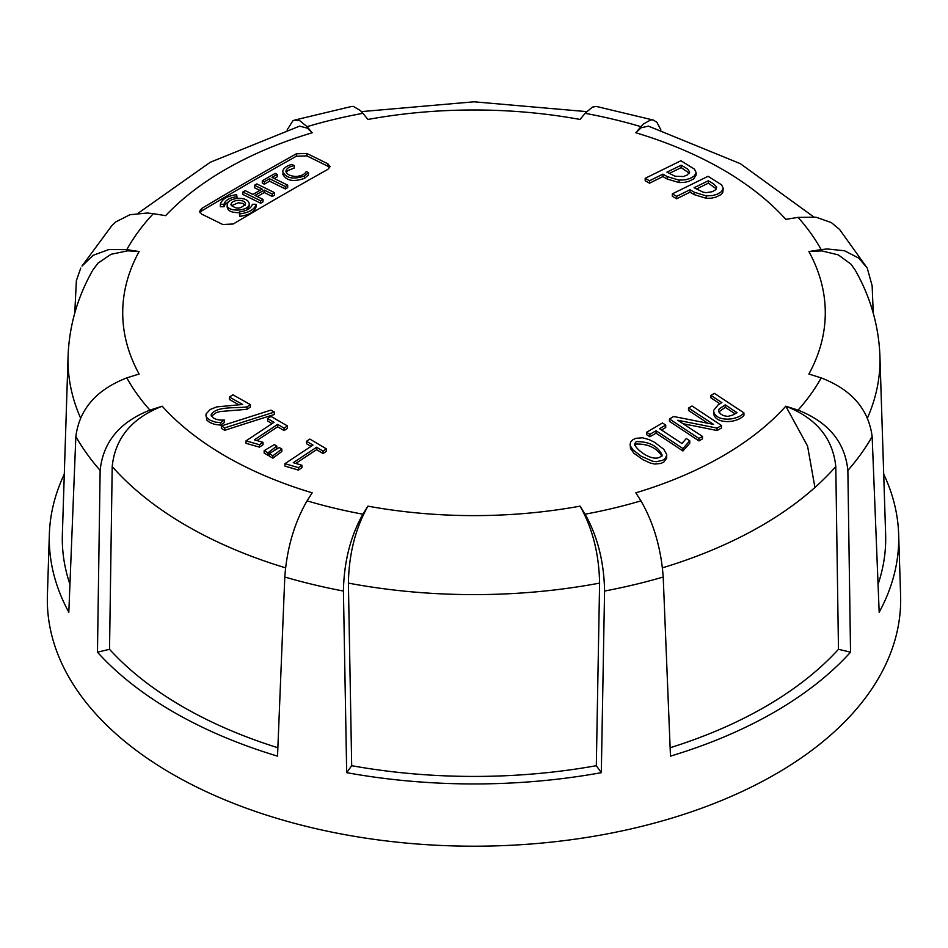 <?xml version="1.0" encoding="UTF-8"?>
<svg xmlns="http://www.w3.org/2000/svg" width="948" height="948" viewBox="0 0 948 948"><rect width="100%" height="100%" fill="white"/><g stroke="black" fill="none" stroke-linecap="round" stroke-linejoin="round"><path stroke-width="1.42" d="M269.185 453.594L269.185 456.024A4051.811 2339.32 60 0 1 272.882 458.204A4064.586 2195.118 -63 0 1 281.84 451.473L281.84 449.044L279.352 447.575L269.185 453.594L272.882 455.775L281.84 449.044M273.439 451.07A4064.609 2191.515 -63.1 0 1 276.816 448.523L276.816 446.093L274.316 444.624L264.16 450.656L264.16 453.085A4051.811 2339.32 60 0 1 267.881 455.265A4064.609 2191.515 -63.1 0 1 269.185 454.282M211.38 416.243L216.156 412.7L220.078 411.539L247.037 409.299A4064.455 2346.62 -60 0 1 250.402 407.083L250.402 404.654L247.037 406.87C235.246 408.588 215.836 405.791 211.048 415.023L211.048 415.07C212.945 418.85 217.424 420.509 224.463 420.011L220.517 422.654L215.149 422.061L210.255 420.296L207.221 418.115L206.048 416.136L206.06 413.956L210.148 409.512L216.713 406.905L242.641 404.476L229.428 397.046L232.876 394.783L250.402 404.654M205.906 415.082L206.972 420.272L209.638 422.393L214.627 424.372L220.517 425.083A4064.432 2346.608 -60 0 1 224.463 422.453L224.463 420.011M229.428 397.046L229.428 399.487A4054.691 2340.991 60 0 1 238.813 404.76M295.8 463.43A4064.159 2346.454 -60 0 1 316.585 449.672A4054.703 2340.991 60 0 1 323.031 453.511A4064.017 2346.371 -60 0 1 326.385 451.307L326.385 448.878L309.866 439.066L306.512 441.27L312.959 445.086L284.957 463.667L298.371 467.648L301.938 465.267L301.938 467.708A4064.017 2346.371 -60 0 0 298.371 470.089A4051.574 2925.575 42.4 0 0 284.957 466.108L284.957 463.667M306.512 441.27L306.512 443.711A4054.703 2340.991 60 0 1 311.003 446.366M256.908 440.571A4064.621 2346.715 -60 0 1 277.657 426.825A4054.703 2340.991 60 0 1 284.104 430.57A4064.597 2346.703 -60 0 1 287.457 428.366L287.457 425.936L284.104 428.141L277.657 424.396L254.36 439.836L263.011 442.325L259.444 444.695L246.03 440.879L274.031 422.298L267.597 418.589L270.938 416.385L287.457 425.936M246.03 440.879L246.03 443.32A4052.842 2926.488 42.4 0 1 259.444 447.136A4064.597 2346.703 -60 0 1 263.011 444.754L263.011 442.325M267.597 418.589L267.597 421.019A4054.703 2340.991 60 0 1 272.064 423.59M221.346 425.936L221.346 428.366A4051.811 2339.332 60 0 1 224.747 430.297A4063.673 3033.707 -37.5 0 1 274.351 414.501L274.351 412.072L270.938 410.117L221.346 425.936L224.747 427.868L274.351 412.072M649.522 183.201L649.522 180.772L645.185 178.307L645.185 180.736A4055.165 2341.264 60 0 1 649.522 183.201A4064.514 2346.667 -60 0 1 662.889 176.577A4053.826 2340.494 60 0 1 667.238 179.065L679.088 182.561L684.124 182.431L688.651 181.412L693.604 178.935L696.105 175.06M676.659 198.796L676.659 196.355L672.322 193.854L672.322 196.283A4055.165 2341.264 60 0 1 676.659 198.796A4064.609 2346.715 -60 0 1 690.014 192.171A4053.826 2340.494 60 0 1 694.374 194.696L706.224 198.298L711.261 198.191L715.799 197.184L720.741 194.707L722.755 192.574L723.241 188.332L721.475 191.674L717.387 194.127L712.671 195.549L706.224 195.869L694.374 192.266L694.374 194.696M689.741 440.796L682.939 448.558L682.939 450.999A4053.672 1545.015 106.9 0 1 689.741 443.237L689.741 440.796L686.316 438.509L681.92 443.51L659.535 428.697L665.733 425.095L665.733 427.524A4054.857 2341.086 120 0 0 661.491 429.989M682.939 450.999A4064.55 2346.679 -120 0 0 656.052 433.165A4054.857 2341.086 120 0 0 649.866 436.779A4064.491 2346.644 -120 0 0 646.643 434.67L646.643 432.241L649.866 434.35L649.866 436.779M707.718 423.128L688.521 410.448L688.521 408.019L713.524 424.372L673.696 416.504L669.466 418.957L669.466 421.386A4064.621 2346.727 -120 0 1 698.949 440.915A4052.108 2339.498 120 0 1 702.492 438.877L702.492 436.436L677.737 420.248L680.984 420.888L680.984 422.133M688.521 408.019L692.064 406.005L721.547 425.534L721.547 427.963A4052.108 2339.498 120 0 0 717.055 430.522A4062.121 3218.116 -156.6 0 0 683.484 423.815M710.87 395.387L714.448 393.384L743.931 412.901L743.931 415.343C737.366 423.46 714.342 424.621 713.607 412.854L713.607 410.425L718.3 404.654L721.89 402.639L710.87 395.387L710.87 397.816A4064.206 2346.478 -120 0 1 719.899 403.765M873.226 313.053L872.148 285.786L867.266 268.118L858.864 258.188L844.609 250.793L827.213 248.957L821.181 249.608A4062.346 3124.762 143.2 0 0 808.893 251.564A351.293 202.813 0 0 1 808.893 374.022A4062.346 3001.972 34.6 0 1 821.181 377.897C851.577 389.616 868.569 409.169 872.148 436.554L879.175 612.254A424.716 245.2 0 0 0 898.645 534.21A424.716 245.2 0 0 0 883.702 474.13M660.91 129.983L656.964 122.387L653.445 120.1L650.802 119.886L643.443 123.963L640.931 126.665A4062.346 1330.281 102.2 0 0 635.824 132.779A351.293 202.813 0 0 1 785.797 219.367A4062.346 3001.972 -34.6 0 1 798.062 217.376L816.015 217.199L831.325 222.579L839.525 229.404L867.266 268.118M138.183 213.182L210.219 162.286L299.568 126.131L307.436 128.181L312.176 132.779A4062.346 1330.281 -102.2 0 0 307.069 126.665L299.485 120.491L294.555 120.1L351.53 106.472L353.426 106.437L360.418 110.596L362.894 113.31A4062.346 1207.491 75.3 0 1 367.942 119.448A351.293 202.813 0 0 1 580.058 119.448A4062.346 1207.491 -75.3 0 1 585.106 113.31L592.441 107.077L596.47 106.472L653.456 120.1M80.485 417.855A405.981 234.393 180 0 1 68.09 355.891C69.263 325.697 77.487 297.115 92.774 270.156L98 263.117L111.058 254.277L127.743 250.817L139.107 251.564A4062.346 3124.762 -143.2 0 0 126.819 249.608L108.759 249.573L93.224 255.273L82.002 266.056L111.888 225.577L115.739 221.939L129.9 214.746L147.296 213.004L153.327 213.679A4064.455 3066.01 35.7 0 1 165.616 215.658A351.293 202.813 0 0 1 312.176 132.779M64.298 474.13A424.716 245.2 0 0 0 49.355 534.21A424.716 245.2 0 0 0 68.825 612.254L75.852 436.554C79.383 409.228 96.376 389.675 126.819 377.897A4062.346 3001.972 -34.6 0 1 139.107 374.022A351.293 202.813 0 0 1 139.107 251.564M162.203 406.218A4062.346 3124.762 143.2 0 0 149.938 410.129C119.661 422.002 103.059 442.088 100.133 470.409L97.466 652.177A424.716 245.2 0 0 0 277.527 756.137L284.791 577.024C286.924 548.335 294.342 522.952 307.069 500.84A4062.346 1207.491 -75.3 0 1 312.176 492.818A351.293 202.813 0 0 1 162.203 406.218C131.748 418.139 115.075 438.249 112.208 466.558L109.53 649.297A411.705 237.699 0 0 0 277.859 747.735M599.598 583.115A405.981 234.393 180 0 1 348.402 583.115C348.935 553.988 355.441 528.332 367.942 506.149A4062.346 1330.281 102.2 0 0 362.894 514.195C350.464 536.284 343.97 561.891 343.425 591.042L346.684 772.667A424.716 245.2 0 0 0 601.316 772.667L604.575 591.042C604.054 561.974 597.56 536.367 585.106 514.195A4062.346 1330.281 -102.2 0 0 580.058 506.149C592.524 528.202 599.041 553.857 599.598 583.115L596.316 765.7L601.316 772.667M785.797 406.218A351.293 202.813 0 0 1 635.824 492.818A4062.346 1207.491 75.3 0 1 640.931 500.84C653.634 522.869 661.052 548.252 663.209 577.024L670.473 756.137A424.716 245.2 0 0 0 850.534 652.177L847.868 470.409C845 442.159 828.398 422.061 798.062 410.129A4062.346 3124.762 -143.2 0 0 785.797 406.218C816.169 418.032 832.83 438.142 835.792 466.558L838.47 649.297L850.534 652.177M201.723 208.442L199.554 211.416L201.723 214.141A4063.946 2346.336 60 0 1 222.756 224.51L233.267 223.989A4055.402 2341.406 -60 0 1 327.878 169.372L330.058 166.528L327.878 163.814A4063.946 2346.336 -120 0 0 306.856 153.458L296.333 153.813A4052.155 2339.522 120 0 0 201.723 208.442L201.723 210.883A4049.169 2337.804 -60 0 1 296.333 156.254L306.856 155.887A4060.971 2344.617 60 0 1 327.878 166.256L329.691 167.76M630.112 444.162L630.681 441.993L632.707 439.872L635.705 438.355L642.448 437.786L649.167 439.611L654.831 442.479L663.719 449.234L666.705 454.412L666.717 458.121L663.956 461.972L660.993 463.442L654.772 464.046L650.292 463.051L642.886 459.673L633.987 453.334L630.479 448.534L630.112 444.162L630.479 448.534M814.925 487.485L807.554 446.046L785.821 406.23M49.355 534.21L47.4 595.297A426.671 246.338 0 0 0 474 846.197A426.671 246.338 0 0 0 900.6 595.297L898.645 534.21M80.734 268.118L76.361 280.667L74.773 313.053M68.09 355.891L62.367 534.34A411.705 237.699 0 0 0 69.939 584.312M294.555 120.1L292.825 120.882L287.09 129.983M878.061 584.312A411.705 237.699 0 0 0 885.633 534.34L879.91 355.891A405.981 234.393 180 0 1 867.515 417.855M808.893 251.564L821.738 250.888L838.305 254.87L851.008 264.208L855.226 270.168C870.513 297.115 878.737 325.697 879.91 355.891M635.824 132.779L641.192 127.743L648.432 126.131L740.364 163.684L813.692 216.891M346.684 772.667L351.684 765.7A411.705 237.699 0 0 0 596.316 765.7M348.402 583.115L351.684 765.7M670.141 747.735A411.705 237.699 0 0 0 838.47 649.297M97.466 652.177L109.53 649.297M239.773 213.893A4058.72 288.832 -92.9 0 0 239.453 211.902L239.453 214.331A4055.745 288.619 -92.9 0 1 239.773 216.334L239.773 213.893C249.146 212.636 254.585 209.437 256.102 204.294L256.102 206.723C254.597 211.878 249.146 215.078 239.773 216.334M239.453 211.902C246.883 210.906 251.196 208.359 252.405 204.282A4061.445 3303.555 8.6 0 1 256.102 204.294M236.976 198.416L236.976 196.674C229.535 197.67 225.221 200.206 224.024 204.282A4061.445 3303.555 -171.4 0 0 220.327 204.294L220.327 206.735A4058.471 3301.137 8.6 0 1 224.024 206.723L225.233 204.164L229.487 201.047M224.024 204.282L224.024 206.723M236.976 196.674A4058.72 288.832 87.1 0 0 236.644 194.696C227.271 195.952 221.832 199.151 220.327 204.294M269.588 178.745A4053.162 2340.102 120 0 0 264.35 181.755A4064.609 2346.715 -120 0 0 262.3 180.76A4052.949 2339.984 -60 0 1 275.181 173.389A4064.538 2346.667 60 0 1 277.231 174.385A4053.162 2340.102 120 0 0 271.958 177.394A4064.574 2346.691 60 0 1 287.694 185.168L287.694 187.597A4051.799 2339.32 -60 0 0 285.324 188.948L285.324 186.519A4064.597 2346.703 -120 0 0 269.588 178.745L269.588 181.187A4061.623 2344.985 60 0 1 285.324 188.948M287.694 185.168A4054.774 2341.039 120 0 0 285.324 186.519M264.35 181.755L264.35 184.196A4050.188 2338.384 -60 0 1 269.588 181.187M262.3 180.76L262.3 183.189A4061.647 2344.997 60 0 1 264.35 184.196M277.231 174.385L277.231 176.826A4050.188 2338.384 -60 0 0 274.245 178.52M272.23 194.056A4054.774 2341.039 -60 0 1 274.588 192.693A4064.621 2346.727 -120 0 0 256.813 183.924A4052.949 2339.984 120 0 0 254.455 185.287A4064.621 2346.727 60 0 1 262.181 189.079A4053.767 2340.446 120 0 0 252.938 194.435A4064.597 2346.703 -120 0 0 245.212 190.643A4052.949 2339.984 120 0 0 242.854 192.017A4064.574 2346.691 60 0 1 260.641 200.786A4054.774 2341.039 -60 0 1 262.999 199.412A4064.597 2346.703 -120 0 0 254.988 195.442A4053.968 2340.576 -60 0 1 264.219 190.086A4064.621 2346.727 60 0 1 272.23 194.056L272.23 196.485A4061.647 2345.008 -120 0 0 264.219 192.527A4050.994 2338.846 120 0 0 257.252 196.568M274.588 192.693L274.588 195.134A4051.799 2339.32 120 0 0 272.23 196.485M254.455 185.287L254.455 187.716A4061.647 2345.008 -120 0 1 259.906 190.394M242.854 192.017L242.854 194.447A4061.611 2344.985 -120 0 1 260.641 203.228L260.641 200.786M262.999 199.412L262.999 201.853A4051.799 2339.32 120 0 0 260.641 203.228M264.219 190.086L264.219 192.527M282.705 174.017L282.705 173.994C286.012 180.724 293.252 182.194 304.438 178.39L308.467 175.024L308.467 172.595L304.438 175.961C293.252 179.753 286 178.283 282.705 171.564C283.227 168.365 286.272 165.983 291.842 164.395A4064.325 2346.549 60 0 1 294.247 165.58L294.247 168.009L287.777 170.628L286.189 172.394M294.247 165.58C289.211 166.611 286.426 168.507 285.893 171.268C286.758 174.408 290.183 176.15 296.179 176.482C301.405 175.961 304.758 174.302 306.263 171.505A4064.325 2346.549 60 0 1 308.467 172.595M199.898 212.613L201.723 210.883M238.067 198.322C231.454 199.021 227.828 201.189 227.188 204.804C226.501 212.506 249.893 211.416 249.241 203.749C248.566 200.135 244.845 198.322 238.067 198.322M227.188 204.804L227.188 207.233C228.041 211.131 232.13 212.909 239.453 212.577M246.871 209.982L249.241 206.19L249.241 203.749M238.327 200.312C233.836 200.727 231.359 202.161 230.909 204.614C235.768 209.484 240.638 209.247 245.52 203.927C245.105 201.569 242.712 200.372 238.327 200.312M245.165 205.159L242.747 203.393L238.327 202.754L231.265 205.811M725.244 404.855L719.188 408.92L718.537 410.709L720.326 413.743L723.466 415.639L727.756 416.433L732.65 415.094L737.011 412.676L725.244 404.855L725.244 407.296A4064.206 2346.478 60 0 1 735.044 413.802M718.833 411.942L725.244 407.296M713.607 410.425C714.342 422.204 737.402 421.007 743.931 412.901M721.547 425.534L717.055 428.081L717.055 430.522M717.055 428.081L680.984 420.888M698.949 440.915L698.949 438.474L702.492 436.436M698.949 438.474L669.466 418.957M682.939 448.558L656.052 430.724L656.052 433.165M665.733 425.095L662.51 422.974L646.643 432.241M656.052 430.724L649.866 434.35M666.752 455.111L665.152 458.583L662.735 460.266L656.454 461.712L652.769 461.285L641.192 456.237L633.015 449.933L630.479 446.093M661.917 456.296C656.703 447.883 648.136 443.794 636.215 444.043L634.781 445.406M636.215 441.614C649.202 441.507 657.853 446.022 662.19 455.159C655.21 464.176 636.298 450.43 634.496 444.114L636.215 441.614M696.318 189.067A4064.609 2346.715 -60 0 1 708.334 183.201L708.334 180.772L694.078 187.74L703.001 192.136L706.296 192.657L712.28 191.709L715.657 189.813L716.7 187.1L713.453 183.758L708.334 180.772M708.334 183.201L716.427 188.925M672.322 193.854L708.061 176.292L721.629 184.872L723.241 188.332M690.014 192.171L690.014 189.73L694.374 192.266M676.659 196.355L690.014 189.73M681.209 165.177L666.942 172.145L674.988 176.209L683.401 176.541L687.288 174.965L689.658 172.026L687.573 168.969L681.209 165.177L681.209 167.618A4064.514 2346.667 120 0 0 669.229 173.46M689.291 173.223L681.209 167.618M645.185 178.307L680.925 160.745L694.493 169.171L696.105 172.619L694.339 175.913L690.251 178.366L685.534 179.788L679.088 180.132L667.238 176.624L662.889 174.148L649.522 180.772M662.889 176.577L662.889 174.148M667.238 179.065L667.238 176.624M224.747 430.297L224.747 427.868M259.444 447.136L259.444 444.695M277.657 426.825L277.657 424.396M284.104 430.57L284.104 428.141M323.031 453.511L323.031 451.082L316.585 447.243L293.276 462.683L301.938 465.267M323.031 451.082L326.385 448.878M316.585 449.672L316.585 447.243M298.371 467.648L298.371 470.089M220.517 425.083L220.517 422.654M247.037 409.299L247.037 406.87M276.816 446.093L267.881 452.824L264.16 450.656M267.881 455.265L267.881 452.824M272.882 458.204L272.882 455.775M798.062 410.129A364.53 210.456 0 0 0 821.181 377.897M821.181 249.608A364.53 210.456 0 0 0 798.062 217.376M640.931 126.665A364.53 210.456 0 0 0 585.106 113.31M362.894 113.31A364.53 210.456 0 0 0 307.069 126.665M153.327 213.679A364.53 210.456 0 0 0 126.819 249.608M126.819 377.897A364.53 210.456 0 0 0 149.938 410.129M307.069 500.84A364.53 210.456 0 0 0 362.894 514.195M367.942 506.149A351.293 202.813 0 0 0 580.058 506.149M585.106 514.195A364.53 210.456 0 0 0 640.931 500.84M343.425 591.042A419.016 241.918 180 0 1 284.791 577.024M872.148 436.554A419.016 241.918 180 0 1 847.868 470.409M663.209 577.024A419.016 241.918 180 0 1 604.575 591.042M100.133 470.409A419.016 241.918 180 0 1 75.852 436.554M835.792 466.558A405.981 234.393 180 0 1 662.486 567.828M285.514 567.828A405.981 234.393 180 0 1 112.208 466.558M306.856 155.887L306.856 153.458M327.878 163.814L327.878 166.256M296.333 153.813L296.333 156.254M304.438 175.961L304.438 178.39M713.607 411.005L713.607 412.854M706.224 198.298L706.224 195.869M679.088 182.561L679.088 180.132M361.413 111.615L474 101.803L586.587 111.615M696.116 174.728L696.116 172.299"/></g></svg>
